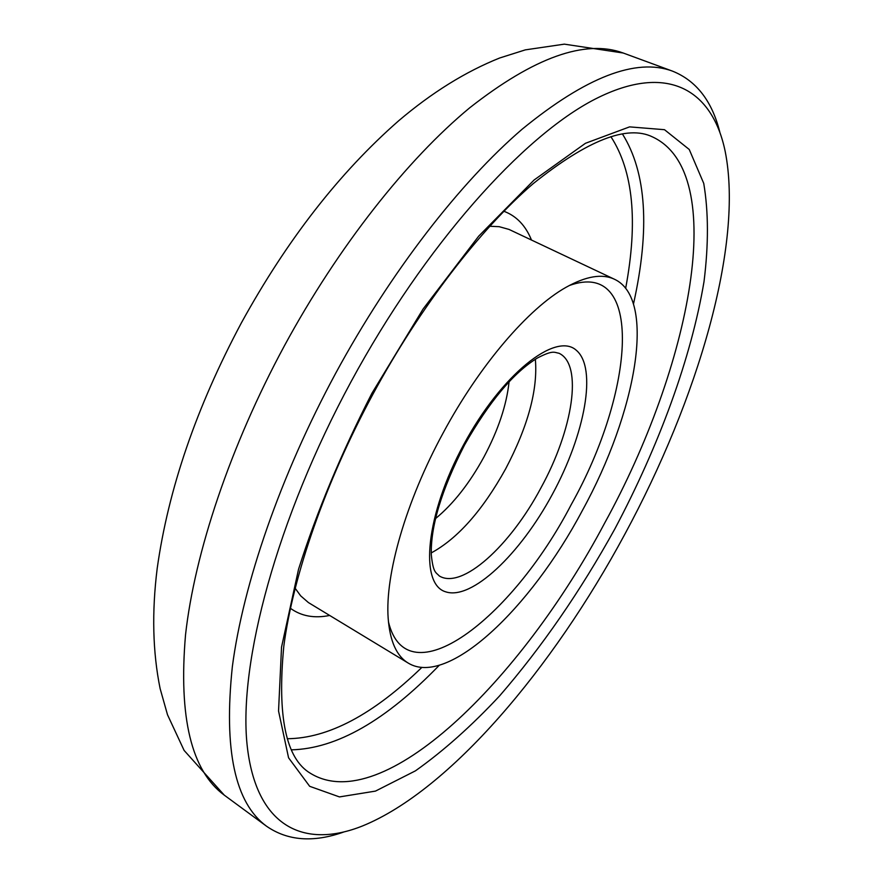 <?xml version="1.0" encoding="UTF-8"?>
<svg xmlns="http://www.w3.org/2000/svg" width="883" height="883" viewBox="0 0 883 883"><rect width="100%" height="100%" fill="white"/><g stroke="black" fill="none" stroke-linecap="round" stroke-linejoin="round"><path stroke-width="1.32" d="M624.745 534.381C697.691 399.646 743.762 244.878 725.197 151.457C712.581 90.176 668.034 62.031 595.341 99.006C522.99 135.927 424.8 245.353 351.07 381.666C276.832 518.873 238.432 663.023 247.108 744.954C255.915 827.228 304.205 849.347 362.648 825.903C450.032 790.186 552.736 668.144 624.745 534.381M343.432 832.128C313.178 842.779 287.516 840.793 266.467 826.168C234.944 803.022 223.576 749.866 232.35 666.665C243.101 584.149 280.43 475.573 335.672 373.288C390.573 271.997 459.933 182.615 522.151 129.194C585.959 77.053 636.025 57.682 672.36 71.082C696.168 80.574 711.985 100.872 719.788 131.997M443.156 432.924C479.546 365.176 528.498 308.322 566.08 287.284C586.091 276.114 602.228 273.443 614.502 279.271C656.952 298.962 636.19 412.758 582.316 510.606C530.396 608.63 447.736 687.427 408.2 663.067C396.566 656.047 389.889 641.102 388.167 618.255C384.922 574.8 405.937 501.312 443.156 432.924M569.193 285.562C644.391 258.289 635.087 390.959 571.235 504.59C511.566 619.623 407.052 699.093 388.443 621.798M435.485 518.63C453.31 503.939 469.447 483.42 483.884 457.074C498.222 430.153 506.621 405.032 509.083 381.71M535.352 359.249C537.957 389.657 528.045 426.191 505.639 468.873C482.515 510.517 457.714 538.531 431.235 552.924M295.132 588.221L300.695 595.87L308.432 602.581L408.2 663.067M329.635 615.462C314.326 618.564 301.258 616.168 290.43 608.299M373.056 393.961C325.33 482.295 292.979 576.146 283.818 646.146C277.063 716.521 285.96 758.927 310.507 773.353C382.494 817.548 521.367 680.385 604.557 523.266C690.848 366.544 729.689 172.902 652.603 136.953C627.272 124.558 587.449 140.143 533.122 183.708C480.374 229.061 420.463 306.412 373.056 393.95M371.909 393.288L423.112 308.984L478.674 236.18L534.127 179.977L585.462 143.289L629.579 126.876L664.491 129.691L689.248 149.481L703.74 183.399C708.541 211.876 708.63 244.624 704.005 281.666C691.223 358.123 658.906 445.849 614.866 528.873C580.297 591.378 541.875 647.062 499.601 695.903C471.412 726.08 443.354 751.047 415.451 770.837L375.474 791.102L339.447 796.919L309.668 786.3L288.564 757.791L278.542 711.014L281.534 647.14L298.542 569.259C316.82 511.82 341.279 453.167 371.909 393.288M287.262 738.729C328.277 738.387 373.156 714.601 421.908 667.36M439.281 665.263C385.97 720.473 336.71 748.663 291.478 749.844M464.502 445.065C441.522 489.944 430.462 526.577 431.323 554.954C433.211 573.222 435.915 572.239 439.315 575.97C461.919 589.877 510.208 545.904 540.948 487.858C572.868 429.922 583.277 364.524 559.027 353.277C554.16 352.438 553.211 349.845 537.46 357.979C513.597 372.527 489.281 401.544 464.502 445.054M463.718 444.602C501.389 374.502 555.617 331.544 576.224 350.209C597.438 367.814 585.032 434.182 552.471 494.116C520.197 554.215 471.71 600.561 445.683 591.82C419.094 584.171 425.705 514.524 463.718 444.602M284.403 345.805C338.211 246.589 407.14 159.481 469.778 107.748C534.105 57.296 585.252 39.051 623.21 53.013L564.325 44.15L525.341 49.867L499.679 57.991C465.54 71.655 431.886 92.56 398.741 120.717C339.326 172.748 286.843 240.187 241.291 323.046C196.357 407.361 168.322 489.149 157.196 568.409C151.744 612.118 152.715 652.184 160.121 688.597L167.505 714.766L184.106 750.418L224.282 795.153C191.379 770.947 178.465 717.515 185.529 634.833C194.624 552.913 230.286 445.992 284.403 345.805M614.502 279.271L509.027 229.425L499.16 226.677L489.712 226.258M625.65 288.344C638.166 221.622 633.243 171.059 610.893 136.666M503.862 211.258C516.4 215.949 525.595 225.529 531.467 240.01M622.493 134.05C646.466 172.417 650.131 229.072 633.486 303.995M623.21 53.013L672.36 71.082M224.282 795.153L266.467 826.168"/></g></svg>
